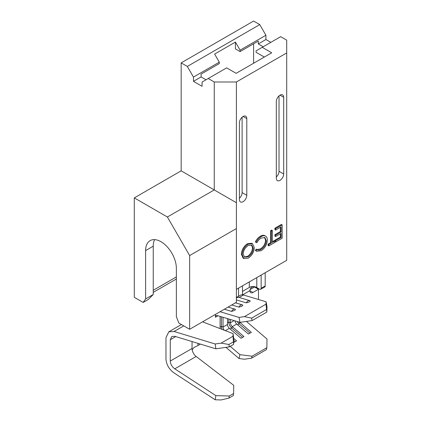 <?xml version="1.0" encoding="UTF-8"?>
<svg xmlns="http://www.w3.org/2000/svg" width="421" height="421" viewBox="0 0 421 421"><rect width="100%" height="100%" fill="white"/><g stroke="black" fill="none" stroke-linecap="round" stroke-linejoin="round"><path stroke-width="0.63" d="M242.691 305.014L242.385 304.893A3.784 2.637 -73.3 0 1 242.691 305.014C242.959 305.425 242.585 305.851 241.565 306.299L239.002 307.146A3.784 2.637 -73.3 0 1 240.675 305.151A3.784 2.637 -73.3 0 1 242.385 304.893L235.476 302.82M235.307 309.277L235.002 309.156A3.784 2.637 -73.3 0 1 235.307 309.277C235.581 309.688 235.202 310.114 234.181 310.556L231.618 311.408A3.784 2.637 -73.3 0 1 233.292 309.414A3.784 2.637 -73.3 0 1 235.002 309.156L228.093 307.083M250.069 300.757L249.764 300.631A3.784 2.637 -73.3 0 1 250.069 300.757C250.342 301.162 249.963 301.589 248.943 302.036L246.38 302.883A3.784 2.637 -73.3 0 1 248.053 300.894A3.784 2.637 -73.3 0 1 249.764 300.631L238.839 297.358A3.784 2.637 -73.3 0 0 237.123 297.615A3.784 2.637 -73.3 0 0 236.391 298.189M192.05 341.557L192.05 348.488A6.957 4.015 -120 0 0 196.17 356.476L233.708 385.299L233.623 393.509L229.287 396.014L228.935 398.087L221.114 399.95L215.168 399.782L174.078 372.969C169.079 369.275 166.379 364.618 165.969 359.002L165.969 337.695L168.805 331.822L174.078 331.485L215.168 343.983L221.114 343.136L228.935 344.473L229.287 346.883L215.868 348.804L174.783 336.305L171.852 336.49L170.273 339.752L170.273 361.06C170.5 364.181 172.005 366.765 174.783 368.822L215.868 395.629L229.287 396.014M233.029 336.253L233.066 333.627L233.708 338.479L233.623 344.378L233.029 336.253L221.114 343.136M202.564 321.823L233.066 333.627M233.308 341.952L228.935 344.473M233.623 344.378L229.287 346.883M233.623 393.509L233.308 395.566L228.935 398.087M197.954 343.352L197.954 345.504L193.876 347.567L192.171 349.809M215.42 314.398L215.42 317.239A3.479 2.01 60 0 1 216.141 315.65A3.479 2.01 60 0 1 217.304 315.566L239.949 322.354L239.028 317.408L220.062 311.719M238.544 296.284L238.544 288.122M261.141 275.076L261.141 288.169A2.437 1.368 -118.7 0 1 260.636 289.285A2.437 1.368 -118.7 0 1 259.468 289.138L255.957 287.096A5.22 3.015 0 0 0 249.311 287.448L242.48 291.39L242.48 285.848M239.028 317.408L244.433 316.624L266.014 304.162L266.088 301.783L243.449 294.995A9.046 5.22 -120 0 0 242.48 294.8A9.046 5.22 -120 0 0 240.423 295.205L237.202 297.058M236.391 299.889L246.38 302.883M231.75 304.972L239.002 307.146M224.367 309.235L231.618 311.408M258.473 299.499L258.473 289.259L254.537 286.985L249.99 289.611M266.088 301.783L267.009 306.73L266.84 312.077L266.014 304.162M244.433 316.624L251.616 318.123L252.079 320.597L266.84 312.077M252.079 320.597L239.949 322.354M197.954 345.504L200.396 344.099M220.104 328.612L220.104 316.408M224.277 330.222A3.479 2.01 60 0 1 223.041 327.043L223.041 317.287M225.361 330.643L229.366 328.333A3.479 2.01 60 0 1 227.482 324.48L227.482 318.618M230.176 329.022L231.75 328.112L232.308 326.633A3.479 2.01 60 0 1 230.419 322.786L230.419 319.497M258.473 289.259L252.937 292.453A4.347 2.51 -60 0 1 250.763 292.669A4.347 2.51 -60 0 1 249.864 290.679L252.937 292.453M242.685 294.821L249.864 290.679C250.442 287.275 252.474 286.08 255.957 287.096M229.366 328.333L241.012 338.284L243.954 336.589L232.308 326.633L236.749 324.07A3.479 2.01 60 0 1 234.918 320.849M237.555 324.759L239.133 323.849L239.686 322.375A3.479 2.01 60 0 1 239.523 322.228M242.48 294.8L242.48 291.39M261.141 288.169L265.183 285.954L265.183 272.745M265.183 285.954A2.437 1.368 61.3 0 1 264.677 287.069L260.636 289.285M252.079 356.213L251.616 358.155L244.433 359.234L239.028 358.539L239.949 354.65L252.079 356.213L266.84 347.688L267.009 339.026L246.411 321.418M225.951 347.362L239.028 358.539M251.616 358.155L266.377 349.635L266.84 347.688M239.949 354.65L230.229 346.341M239.796 322.312L251.332 332.332L248.395 334.027L236.749 324.07M233.697 338.395L236.57 340.852L233.65 342.536M251.616 318.123L266.377 309.598M242.591 337.379L231.75 328.112A5.394 3.115 60 0 1 228.829 322.139L228.829 319.023M249.974 333.116L239.133 323.849A5.394 3.115 60 0 1 237.281 321.555M222.177 329.411A5.394 3.115 60 0 1 221.446 326.401L221.446 316.808M233.681 340.331L235.213 341.636M215.868 348.804L215.168 343.983M215.168 399.782L215.868 395.629M280.002 95.162A5.22 3.015 120 0 0 276.313 101.55L276.313 178.251A5.22 3.015 120 0 0 277.392 180.641A5.22 3.015 120 0 0 281.412 179.246A5.22 3.015 120 0 0 283.691 173.994L283.691 97.288A5.22 3.015 120 0 0 282.612 94.899A5.22 3.015 120 0 0 280.002 95.162L283.691 97.288M243.096 116.464A5.22 3.015 120 0 0 239.407 122.858L239.407 199.559A5.22 3.015 120 0 0 240.491 201.948A5.22 3.015 120 0 0 244.512 200.549A5.22 3.015 120 0 0 246.79 195.297L246.79 118.596A5.22 3.015 120 0 0 245.706 116.207A5.22 3.015 120 0 0 243.096 116.464L246.79 118.596M153.239 290.269L176.362 276.918M253.616 63.234L253.616 43.779M240.086 51.588L235.407 48.889L235.407 42.074L240.086 50.167L265.914 35.253L265.914 39.516L258.289 43.921L258.289 41.079L240.086 51.588L240.086 50.167M206.011 79.785L201.091 76.943L201.091 74.101L219.294 63.592L219.294 62.171L214.621 54.072L235.407 42.074M154.618 239.628A21.745 12.556 -120 0 0 153.239 246.185L153.239 294.532L148.318 299.452L143.151 302.431L134.294 297.321L134.294 197.891L181.162 170.831L181.162 62.882L187.313 66.434L193.465 77.085L193.465 81.348L202.075 86.316L202.075 82.058L208.227 78.506L214.252 81.984L236.391 81.984L286.706 52.935L286.706 40.153L280.675 36.674L262.225 47.326L271.698 52.793L236.149 73.322L226.677 67.849L208.227 78.506M236.391 289.364L286.706 260.32L286.706 52.935M134.294 197.891L167.384 216.994L189.65 255.558L236.391 228.571L236.391 302.289L189.65 329.28L178.825 323.028L176.362 316.687L176.362 268.34A21.745 12.556 -120 0 0 166.874 246.459A21.745 12.556 -120 0 0 150.118 240.633A21.745 12.556 -120 0 0 145.613 250.59L145.613 298.931L153.239 294.532M176.362 278.997L153.239 292.348M275.629 241.996L275.629 240.628L281.112 237.46L281.112 233.355L275.629 236.518L275.629 235.15L281.112 231.982L281.112 226.845L275.629 230.013L275.629 228.645L282.154 224.877L282.154 238.233L275.629 241.996L274.892 241.57L274.892 240.202L280.375 237.034L280.375 233.781M275.629 236.518L274.892 236.092L274.892 234.723L280.375 231.555L280.375 227.272M275.629 230.013L274.892 229.587L274.892 228.219L281.412 224.451L282.154 224.877M272.366 241.659L274.15 240.628L274.887 241.054L274.887 242.428L268.808 245.932L268.072 245.506L268.072 244.138L270.592 242.685L270.592 230.703L271.629 230.103L272.366 230.529L272.366 242.512L274.887 241.054M256.621 251.284L256.063 250.842L256.968 249.516C258.068 250.374 259.468 250.306 261.173 249.316C264.272 247.28 265.977 244.406 266.288 240.701L264.925 237.586L261.099 238.06C259.431 239.044 258.057 240.58 256.968 242.67L256.063 242.401C257.342 239.791 259.02 237.891 261.094 236.697C262.993 235.55 264.583 235.413 265.861 236.276C266.856 237.081 267.346 238.386 267.33 240.191C266.961 244.733 264.888 248.243 261.104 250.727L256.621 251.284L255.321 250.416L256.231 249.09L257.347 249.785M256.999 249.542L260.431 248.89C263.53 246.853 265.241 243.98 265.551 240.275L264.53 237.402M256.063 242.401L255.321 241.975C256.605 239.365 258.284 237.465 260.352 236.27C262.257 235.123 263.846 234.986 265.125 235.849M243.864 258.62L243.122 258.194L241.391 254.242C241.717 249.764 243.738 246.259 247.448 243.722L251.79 243.264L252.526 243.691L254.284 247.585C253.968 252.053 251.969 255.568 248.279 258.131L243.864 258.62L242.128 254.668C242.454 250.19 244.475 246.685 248.185 244.148L252.526 243.691M236.391 228.571L236.391 81.984M262.225 47.326L256.073 50.878L256.073 52.299L264.32 57.056M236.391 202.722L181.162 170.831M167.384 216.994L214.252 189.934L214.252 81.984M265.914 35.253L259.768 24.602L253.616 21.05L181.162 62.882M265.914 39.516L270.835 42.358M259.768 24.602L187.313 66.434M263.209 46.757L258.289 43.921M201.091 76.943L193.465 81.348M219.294 62.171L193.465 77.085M239.407 198.27A5.22 3.015 120 0 0 242.112 192.597L242.112 117.185M276.313 176.962A5.22 3.015 120 0 0 279.018 171.294L279.018 95.883M248.227 256.789C251.274 254.721 252.947 251.853 253.242 248.19L251.863 245.117L248.227 245.49C245.154 247.527 243.464 250.39 243.164 254.073L244.543 257.178L248.227 256.789L247.49 256.363C250.537 254.295 252.211 251.426 252.505 247.764L251.474 244.933M248.185 244.148L247.448 243.722M242.128 254.668L241.391 254.242M244.18 256.921L247.49 256.363M253.242 248.19L252.505 247.764M256.063 250.842L255.321 250.416M261.094 236.697L260.352 236.27M264.825 235.649L265.861 236.276M266.288 240.701L265.551 240.275M261.173 249.316L260.431 248.89M268.808 245.932L268.808 244.564L271.329 243.112L271.329 231.129L270.592 230.703M271.329 231.129L272.366 230.529M271.329 243.112L270.592 242.685M268.808 244.564L268.072 244.138M275.629 228.645L274.892 228.219M281.112 231.982L280.375 231.555M275.629 235.15L274.892 234.723M281.112 237.46L280.375 237.034M275.629 240.628L274.892 240.202M143.151 302.431L145.613 298.931M189.65 255.558L189.65 329.28M183.777 325.886L174.078 331.485M175.746 336.595L170.273 339.752M192.05 348.488L170.273 361.06M196.17 356.476L174.783 368.822M249.311 287.448L249.311 281.907M239.181 297.458L243.449 294.995M215.42 317.239L217.973 315.766M220.104 327.18L221.446 326.401L223.041 327.043L227.482 324.48M227.482 322.918L228.829 322.139L230.419 322.786L234.165 320.623M256.784 287.506L256.784 277.592M242.112 192.597L246.79 195.297M279.018 171.294L283.691 173.994M153.239 246.185L145.613 250.59M181.43 324.533L168.805 331.822M236.391 297.058L238.839 297.358"/></g></svg>

